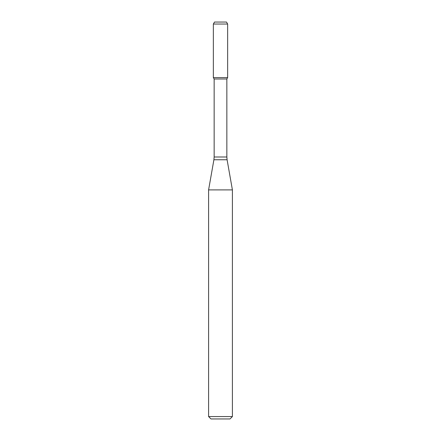 <?xml version="1.0" encoding="UTF-8"?>
<svg xmlns="http://www.w3.org/2000/svg" width="441" height="441" viewBox="0 0 441 441"><rect width="100%" height="100%" fill="white"/><g stroke="black" fill="none" stroke-linecap="round" stroke-linejoin="round"><path stroke-width="0.66" d="M214.15 78.989L226.85 78.989L226.85 156.996L214.15 156.996L214.15 78.989L213.356 77.616L227.644 77.616L227.644 24.035L213.356 24.035L214.502 22.05L226.498 22.05L227.644 24.035M220.5 189.9L232.407 189.9L227.093 159.752L213.907 159.752L208.593 189.9L220.5 189.9M232.407 416.569L230.026 418.95L210.974 418.95L208.593 416.569L232.407 416.569L232.407 189.9M213.356 24.035L213.356 77.616L227.644 77.616L226.85 78.989M226.85 156.996L227.093 159.752M214.15 156.996L213.907 159.752M208.593 416.569L208.593 189.9"/></g></svg>

